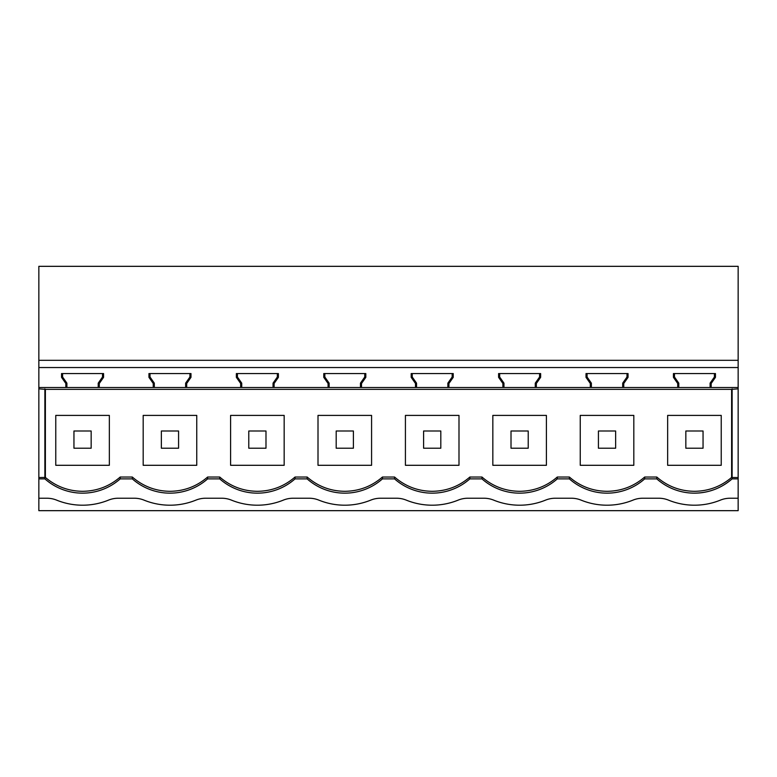 <?xml version="1.0" encoding="UTF-8"?>
<svg xmlns="http://www.w3.org/2000/svg" width="777" height="777" viewBox="0 0 777 777"><rect width="100%" height="100%" fill="white"/><g stroke="black" fill="none" stroke-linecap="round" stroke-linejoin="round"><path stroke-width="1.17" d="M673.426 377.34L674.485 377.01L674.485 373.562L674.485 377.01L678.787 383.148L677.729 383.488L673.426 377.34L673.426 373.562L715.462 373.562L715.462 377.34L711.159 383.488L711.159 387.5L738.15 387.5L738.15 477.534L732.099 477.515L732.099 478.875A56.779 56.779 0 0 1 656.788 478.875L656.788 477.029C667.598 486.383 680.147 491.142 694.444 491.307C708.498 491.151 720.891 486.538 731.613 477.447L731.613 389.355L45.387 389.355L38.85 388.84L38.85 266.326L738.15 266.326L738.15 373.562M38.85 498.232L46.911 498.232A25.806 25.806 0 0 1 56.634 500.135A68.832 68.832 0 0 0 108.479 500.135A25.806 25.806 0 0 1 118.201 498.232L134.324 498.232A25.806 25.806 0 0 1 144.046 500.135A68.832 68.832 0 0 0 195.891 500.135A25.806 25.806 0 0 1 205.614 498.232L221.736 498.232A25.806 25.806 0 0 1 231.459 500.135A68.832 68.832 0 0 0 283.304 500.135A25.806 25.806 0 0 1 293.026 498.232L309.149 498.232A25.806 25.806 0 0 1 318.871 500.135A68.832 68.832 0 0 0 370.716 500.135A25.806 25.806 0 0 1 380.439 498.232L396.561 498.232A25.806 25.806 0 0 1 406.284 500.135A68.832 68.832 0 0 0 458.129 500.135A25.806 25.806 0 0 1 467.851 498.232L483.974 498.232A25.806 25.806 0 0 1 493.696 500.135A68.832 68.832 0 0 0 545.541 500.135A25.806 25.806 0 0 1 555.264 498.232L571.386 498.232A25.806 25.806 0 0 1 581.109 500.135A68.832 68.832 0 0 0 632.954 500.135A25.806 25.806 0 0 1 642.676 498.232L658.799 498.232A25.806 25.806 0 0 1 668.521 500.135A68.832 68.832 0 0 0 720.366 500.135A25.806 25.806 0 0 1 730.089 498.232L738.15 498.232L738.15 510.674L38.85 510.674L38.85 477.534L45.387 477.447C56.109 486.528 68.502 491.151 82.556 491.307C96.853 491.142 109.402 486.383 120.212 477.029L132.313 477.029C143.123 486.383 155.672 491.142 169.969 491.307C184.266 491.142 196.814 486.383 207.624 477.029L207.624 478.875L219.726 478.875L219.726 477.029L207.624 477.029M38.85 388.84L38.85 477.534M61.538 377.34L62.597 377.01L62.597 373.562L62.597 377.01L66.9 383.148L65.841 383.488L61.538 377.34L61.538 373.562L103.574 373.562L103.574 377.34L99.271 383.488L99.271 387.5L185.625 387.5L185.625 383.148L186.684 383.488L186.684 387.5L273.038 387.5L273.038 383.148L274.096 383.488L274.096 387.5L360.45 387.5L360.45 383.148L361.509 383.488L361.509 387.5L447.863 387.5L447.863 383.148L448.921 383.488L448.921 387.5L535.275 387.5L535.275 383.148L536.334 383.488L536.334 387.5L622.688 387.5L622.688 383.148L623.746 383.488L623.746 387.5L710.1 387.5L710.1 383.148L711.159 383.488M99.271 387.5L38.85 387.5M711.159 387.5L710.1 387.5L710.1 383.148L714.403 377.01L714.403 373.562M623.746 387.5L622.688 387.5L622.688 383.148L626.99 377.01L626.99 373.562L628.049 373.562L628.049 377.34L623.746 383.488M536.334 387.5L535.275 387.5L535.275 383.148L539.578 377.01L539.578 373.562L540.637 373.562L540.637 377.34L536.334 383.488M448.921 387.5L447.863 387.5L447.863 383.148L452.165 377.01L452.165 373.562L453.224 373.562L453.224 377.34L448.921 383.488M361.509 387.5L360.45 387.5L360.45 383.148L364.753 377.01L364.753 373.562L365.812 373.562L365.812 377.34L361.509 383.488M274.096 387.5L273.038 387.5L273.038 383.148L277.34 377.01L277.34 373.562L278.399 373.562L278.399 377.34L274.096 383.488M186.684 387.5L185.625 387.5L185.625 383.148L189.928 377.01L189.928 373.562L190.987 373.562L190.987 377.34L186.684 383.488M38.85 367.54L738.15 367.54L738.15 387.5M65.841 383.488L65.841 387.5M190.987 373.562L148.951 373.562L148.951 377.34L153.254 383.488L153.254 387.5M278.399 373.562L236.363 373.562L236.363 377.34L240.666 383.488L240.666 387.5M365.812 373.562L323.776 373.562L323.776 377.34L328.079 383.488L328.079 387.5M453.224 373.562L411.188 373.562L411.188 377.34L415.491 383.488L415.491 387.5M540.637 373.562L498.601 373.562L498.601 377.34L502.904 383.488L502.904 387.5M628.049 373.562L586.013 373.562L586.013 377.34L590.316 383.488L590.316 387.5M677.729 383.488L677.729 387.5M38.85 360.314L738.15 360.314L738.15 367.54M38.85 478.875L44.901 478.875A56.779 56.779 0 0 0 120.212 478.875L132.313 478.875L132.313 477.029M694.444 493.152C708.741 492.987 721.289 488.228 732.099 478.875L738.15 478.875L738.15 498.232M644.687 478.875A56.779 56.779 0 0 1 569.376 478.875L569.376 477.029C580.186 486.383 592.734 491.142 607.031 491.307C621.328 491.142 633.877 486.383 644.687 477.029L644.687 478.875L656.788 478.875M557.274 478.875A56.779 56.779 0 0 1 481.963 478.875L481.963 477.029C492.773 486.383 505.322 491.142 519.619 491.307C533.916 491.142 546.464 486.383 557.274 477.029L557.274 478.875L569.376 478.875M469.862 478.875A56.779 56.779 0 0 1 394.551 478.875L394.551 477.029C405.361 486.383 417.909 491.142 432.206 491.307C446.503 491.142 459.052 486.383 469.862 477.029L469.862 478.875L481.963 478.875M382.449 478.875A56.779 56.779 0 0 1 307.138 478.875L307.138 477.029C317.948 486.383 330.497 491.142 344.794 491.307C359.091 491.142 371.639 486.383 382.449 477.029L382.449 478.875L394.551 478.875M219.726 477.029C230.536 486.383 243.084 491.142 257.381 491.307C271.678 491.142 284.227 486.383 295.037 477.029L295.037 478.875L307.138 478.875M295.037 478.875A56.779 56.779 0 0 1 219.726 478.875M207.624 478.875A56.779 56.779 0 0 1 132.313 478.875M44.901 478.875L44.901 477.515M44.872 388.84L44.872 477.534M731.613 389.355L738.15 388.84M62.597 377.01L66.9 383.148L66.9 387.5M98.213 387.5L98.213 383.148L99.271 383.488M103.574 377.34L102.515 377.01L102.515 373.562M98.213 383.148L102.515 377.01M45.387 389.355L45.387 477.447M307.138 477.029L295.037 477.029M394.551 477.029L382.449 477.029M481.963 477.029L469.862 477.029M569.376 477.029L557.274 477.029M656.788 477.029L644.687 477.029M120.212 478.875L120.212 477.029M109.343 465.297L55.769 465.297L55.769 415.404L109.343 415.404L109.343 465.297M148.951 377.34L150.01 377.01L150.01 373.562L150.01 377.01L154.312 383.148L153.254 383.488M150.01 377.01L154.312 383.148L154.312 387.5M190.987 377.34L189.928 377.01M143.182 415.404L196.756 415.404L196.756 465.297L143.182 465.297L143.182 415.404M236.363 377.34L237.422 377.01L237.422 373.562L237.422 377.01L241.725 383.148L240.666 383.488M237.422 377.01L241.725 383.148L241.725 387.5M278.399 377.34L277.34 377.01M230.594 415.404L284.168 415.404L284.168 465.297L230.594 465.297L230.594 415.404M323.776 377.34L324.835 377.01L324.835 373.562L324.835 377.01L329.137 383.148L328.079 383.488M324.835 377.01L329.137 383.148L329.137 387.5M365.812 377.34L364.753 377.01M318.007 415.404L371.581 415.404L371.581 465.297L318.007 465.297L318.007 415.404M411.188 377.34L412.247 377.01L412.247 373.562L412.247 377.01L416.55 383.148L415.491 383.488M412.247 377.01L416.55 383.148L416.55 387.5M453.224 377.34L452.165 377.01M405.419 415.404L458.993 415.404L458.993 465.297L405.419 465.297L405.419 415.404M498.601 377.34L499.66 377.01L499.66 373.562L499.66 377.01L503.962 383.148L502.904 383.488M499.66 377.01L503.962 383.148L503.962 387.5M540.637 377.34L539.578 377.01M492.832 415.404L546.406 415.404L546.406 465.297L492.832 465.297L492.832 415.404M586.013 377.34L587.072 377.01L587.072 373.562L587.072 377.01L591.375 383.148L590.316 383.488M587.072 377.01L591.375 383.148L591.375 387.5M628.049 377.34L626.99 377.01M580.244 415.404L633.818 415.404L633.818 465.297L580.244 465.297L580.244 415.404M738.15 478.875L738.15 477.534M732.128 477.534L732.128 388.84M715.462 377.34L714.403 377.01M674.485 377.01L678.787 383.148L678.787 387.5M732.099 477.515L731.613 477.447M721.231 465.297L721.231 415.404L667.657 415.404L667.657 465.297L721.231 465.297M91.162 448.212L91.162 431.002L73.951 431.002L73.951 448.212L91.162 448.212M178.574 448.212L178.574 431.002L161.363 431.002L161.363 448.212L178.574 448.212M265.987 448.212L265.987 431.002L248.776 431.002L248.776 448.212L265.987 448.212M353.399 448.212L353.399 431.002L336.188 431.002L336.188 448.212L353.399 448.212M440.812 448.212L440.812 431.002L423.601 431.002L423.601 448.212L440.812 448.212M528.224 448.212L528.224 431.002L511.013 431.002L511.013 448.212L528.224 448.212M615.637 448.212L615.637 431.002L598.426 431.002L598.426 448.212L615.637 448.212M703.049 448.212L703.049 431.002L685.838 431.002L685.838 448.212L703.049 448.212"/></g></svg>
